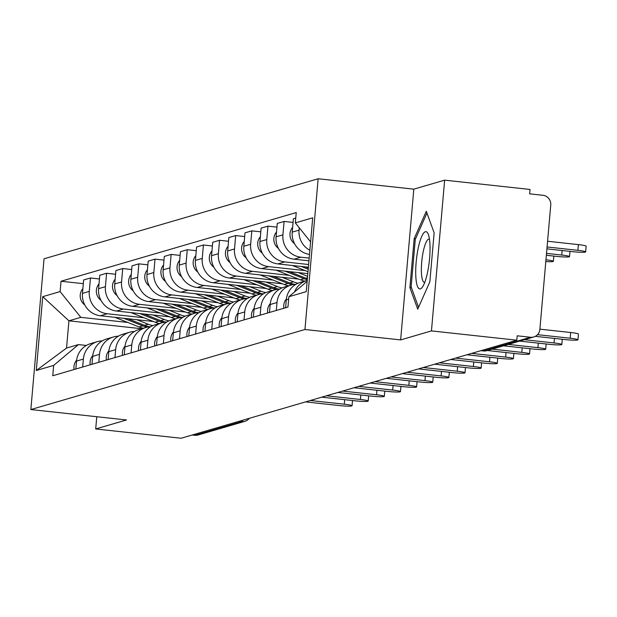<?xml version="1.0" encoding="UTF-8"?>
<svg xmlns="http://www.w3.org/2000/svg" width="617" height="617" viewBox="0 0 617 617"><rect width="100%" height="100%" fill="white"/><g stroke="black" fill="none" stroke-linecap="round" stroke-linejoin="round"><path stroke-width="0.93" d="M431.453 330.913L444.641 180.156L413.822 189.157L318.141 178.753L44.038 258.801L30.85 409.549L304.952 329.501L400.634 339.913L431.453 330.913L516.83 340.198L181.082 438.247L95.704 428.962L126.524 419.961L30.85 409.549M444.641 180.156L530.026 189.45L529.641 193.838L542.937 195.288A8.862 8.592 73.7 0 1 550.75 205.014L539.867 329.393A8.862 8.592 73.7 0 1 533.774 336.967L486.913 350.649A8.862 8.592 -106.3 0 1 483.666 350.934L530.52 337.252A8.862 8.592 73.7 0 0 533.774 336.967M239.01 421.334L241.625 421.619A8.862 8.592 -106.3 0 0 244.88 421.334L198.018 435.016A8.862 8.592 -106.3 0 1 194.771 435.301L241.625 421.619A8.862 1.998 -83.8 0 0 242.712 420.254M192.157 435.016L194.771 435.301M96.776 416.722L95.704 428.962M530.52 337.252L517.216 335.802L516.83 340.198M309.865 250.278A20.376 19.767 -106.3 0 1 299.052 230.133L299.26 227.781M294.517 291.98A20.376 19.767 -106.3 0 1 307.158 280.403A20.376 19.767 -106.3 0 1 307.235 280.38M295.759 218.032L293.399 218.719L292.227 232.123A20.376 19.767 73.7 0 0 309.51 254.405M307.158 280.403L300.332 282.393A20.376 19.767 73.7 0 0 286.303 299.808L285.609 307.744M309.186 258.107L300.888 257.204A20.376 19.767 -106.3 0 1 282.918 234.846L284.09 221.441L277.264 223.431L276.092 236.835A20.376 19.767 73.7 0 0 294.062 259.202L308.947 260.821M276.3 310.459L276.994 302.531A20.376 19.767 -106.3 0 1 291.023 285.116A20.376 19.767 -106.3 0 1 295.851 284.352M293.075 222.413L284.09 221.441M291.023 285.116L284.19 287.106A20.376 19.767 73.7 0 0 270.169 304.52L269.475 312.457M308.623 264.516L284.745 261.917A20.376 19.767 -106.3 0 1 266.783 239.558L267.955 226.146L261.13 228.143L259.958 241.548A20.376 19.767 73.7 0 0 277.92 263.914L308.384 267.223M260.166 315.171L260.86 307.235A20.376 19.767 -106.3 0 1 274.881 289.828A20.376 19.767 -106.3 0 1 279.709 289.065M276.94 227.125L267.955 226.146M274.881 289.828L268.056 291.818A20.376 19.767 73.7 0 0 254.034 309.233L253.34 317.169M305.261 270.616L268.611 266.629A20.376 19.767 -106.3 0 1 250.649 244.27L251.821 230.858L244.995 232.856L243.823 246.26A20.376 19.767 73.7 0 0 261.785 268.626L307.821 273.632M244.031 319.884L244.725 311.947A20.376 19.767 -106.3 0 1 258.747 294.54A20.376 19.767 -106.3 0 1 263.575 293.777M260.806 231.838L251.821 230.858M258.747 294.54L251.921 296.53A20.376 19.767 73.7 0 0 237.9 313.945L237.206 321.881M289.126 275.329L252.476 271.341A20.376 19.767 -106.3 0 1 234.514 248.983L235.686 235.571L228.853 237.568L227.681 250.972A20.376 19.767 73.7 0 0 245.651 273.339L298.589 279.092M227.897 324.596L228.591 316.66A20.376 19.767 -106.3 0 1 242.612 299.245A20.376 19.767 -106.3 0 1 247.44 298.489M244.671 236.55L235.686 235.571M242.612 299.245L235.787 301.243A20.376 19.767 73.7 0 0 221.765 318.657L221.071 326.594M272.992 280.041L236.342 276.054A20.376 19.767 -106.3 0 1 218.372 253.695L219.544 240.283L212.718 242.28L211.546 255.685A20.376 19.767 73.7 0 0 229.516 278.051L282.455 283.805M211.762 329.308L212.456 321.372A20.376 19.767 -106.3 0 1 226.478 303.957A20.376 19.767 -106.3 0 1 231.306 303.202M228.529 241.262L219.544 240.283M226.478 303.957L219.652 305.955A20.376 19.767 73.7 0 0 205.623 323.37L204.929 331.306M256.857 284.753L220.207 280.766A20.376 19.767 -106.3 0 1 202.237 258.4L203.409 244.995L196.584 246.993L195.412 260.397A20.376 19.767 73.7 0 0 213.382 282.763L266.32 288.517M195.62 334.021L196.314 326.084A20.376 19.767 -106.3 0 1 210.343 308.67A20.376 19.767 -106.3 0 1 215.171 307.914M212.395 245.975L203.409 244.995M210.343 308.67L203.517 310.667A20.376 19.767 73.7 0 0 189.488 328.082L188.794 336.018M240.723 289.466L204.073 285.478A20.376 19.767 -106.3 0 1 186.103 263.112L187.275 249.708L180.449 251.705L179.277 265.109A20.376 19.767 73.7 0 0 197.239 287.476L250.186 293.229M179.485 338.733L180.179 330.797A20.376 19.767 -106.3 0 1 194.201 313.382A20.376 19.767 -106.3 0 1 199.036 312.626M196.26 250.687L187.275 249.708M194.201 313.382L187.375 315.38A20.376 19.767 73.7 0 0 173.354 332.794L172.66 340.731M224.588 294.178L187.93 290.191A20.376 19.767 -106.3 0 1 169.968 267.824L171.14 254.42L164.315 256.417L163.143 269.822A20.376 19.767 73.7 0 0 181.105 292.188L234.051 297.942M163.351 343.445L164.045 335.509A20.376 19.767 -106.3 0 1 178.066 318.094A20.376 19.767 -106.3 0 1 182.894 317.339M180.125 255.399L171.14 254.42M178.066 318.094L171.241 320.092A20.376 19.767 73.7 0 0 157.219 337.507L156.525 345.443M208.446 298.89L171.796 294.903A20.376 19.767 -106.3 0 1 153.834 272.537L155.006 259.132L148.18 261.13L147.008 274.534A20.376 19.767 73.7 0 0 164.97 296.9L217.909 302.654M147.216 348.158L147.91 340.222A20.376 19.767 -106.3 0 1 161.932 322.807A20.376 19.767 -106.3 0 1 166.76 322.051M163.991 260.112L155.006 259.132M161.932 322.807L155.106 324.804A20.376 19.767 73.7 0 0 141.085 342.219L140.391 350.155M192.311 303.603L155.661 299.615A20.376 19.767 -106.3 0 1 137.691 277.249L138.871 263.845L132.038 265.842L130.866 279.246A20.376 19.767 73.7 0 0 148.836 301.613L201.774 307.366M131.082 352.87L131.776 344.934A20.376 19.767 -106.3 0 1 145.797 327.519A20.376 19.767 -106.3 0 1 150.625 326.763M147.856 264.824L138.871 263.845M145.797 327.519L138.972 329.517A20.376 19.767 73.7 0 0 124.95 346.931L124.256 354.868M176.177 308.315L139.527 304.328A20.376 19.767 -106.3 0 1 121.557 281.961L122.729 268.557L115.903 270.555L114.731 283.959A20.376 19.767 73.7 0 0 132.701 306.325L185.64 312.079M114.947 357.582L115.641 349.646A20.376 19.767 -106.3 0 1 129.663 332.231A20.376 19.767 -106.3 0 1 134.491 331.476M131.714 269.536L122.729 268.557M129.663 332.231L122.837 334.229A20.376 19.767 73.7 0 0 108.808 351.644L108.114 359.58M160.042 313.027L123.392 309.04A20.376 19.767 -106.3 0 1 105.422 286.674L106.594 273.269L99.769 275.267L98.597 288.671A20.376 19.767 73.7 0 0 116.567 311.037L169.505 316.791M98.805 362.295L99.499 354.359A20.376 19.767 -106.3 0 1 113.528 336.944A20.376 19.767 -106.3 0 1 118.356 336.188M115.58 274.249L106.594 273.269M113.528 336.944L106.695 338.941A20.376 19.767 73.7 0 0 92.673 356.356L91.979 364.292M143.908 317.74L107.258 313.752A20.376 19.767 -106.3 0 1 89.288 291.386L90.46 277.982L83.634 279.979L82.462 293.383A20.376 19.767 73.7 0 0 100.424 315.75L153.371 321.503M82.67 367.007L83.364 359.071A20.376 19.767 -106.3 0 1 97.386 341.656A20.376 19.767 -106.3 0 1 102.221 340.9M99.445 278.961L90.46 277.982M97.386 341.656L90.56 343.654A20.376 19.767 73.7 0 0 76.539 361.068L75.845 368.997M310.606 241.895L295.335 222.891L312.711 217.816L306.248 291.648L288.872 296.723L307.15 281.367M141.655 328.73L68.927 320.817L66.543 348.065L78.436 344.594L53.664 365.418L52.754 375.745L287.969 307.058L288.872 296.723M53.664 365.418L36.28 370.493L42.743 296.654L60.119 291.579L80.819 317.346L68.927 320.817L42.743 296.654M295.335 222.891L296.237 212.557L61.021 281.252L60.119 291.579M318.141 178.753L304.952 329.501M413.822 189.157L400.634 339.913M409.889 287.615L417.732 309.194L429.856 281.792L434.137 232.817L426.301 211.245L414.177 238.648L409.889 287.615L411.462 287.792M127.773 322.452L80.819 317.346M78.436 344.594L86.341 345.458M83.31 283.673L61.021 281.252M66.543 348.065L36.28 370.493M415.549 238.794L414.177 238.648M539.89 329.162L570.686 332.509A10.188 0.925 5 0 1 578.461 334.09L577.959 339.805A10.188 0.925 -175 0 0 570.185 338.224L537.515 334.669M535.325 336.334L565.427 339.612A10.188 0.925 -175 0 0 577.959 339.805M546.917 248.859L573.124 251.713A10.188 0.925 -175 0 0 585.649 251.906A10.188 0.925 -175 0 0 577.882 250.325L547.078 246.97M547.58 241.255L578.376 244.61A10.188 0.925 5 0 1 586.15 246.191L585.649 251.906M286.396 298.952A11.075 10.744 73.7 0 0 283.882 308.245M519.622 341.093L549.292 344.325A10.188 0.925 -175 0 0 561.825 344.517A10.188 0.925 -175 0 0 554.051 342.936L524.381 339.705M270.261 303.657A11.075 10.744 73.7 0 0 267.739 312.958M503.487 345.805L533.157 349.037A10.188 0.925 -175 0 0 545.69 349.23A10.188 0.925 -175 0 0 537.916 347.649L508.246 344.417M429.949 244.324A28.798 6.502 -83.8 0 0 428.321 234.375A28.798 6.502 -83.8 0 0 419.83 241.687A28.798 6.502 -83.8 0 0 415.804 276.293A28.798 6.502 -83.8 0 0 422.614 286.812A28.798 6.502 -83.8 0 0 429.949 244.324M429.463 239.141A21.803 4.921 -83.8 0 0 429.139 239.064A21.803 4.921 -83.8 0 0 423.524 250.309A21.803 4.921 -83.8 0 0 421.426 272.837A21.803 4.921 -83.8 0 0 424.427 282.409A21.803 4.921 -83.8 0 0 424.758 282.393M418.557 307.312L411.13 286.859L415.28 239.411L426.949 213.027M546.353 255.268L556.981 256.425A10.188 0.925 -175 0 0 569.514 256.618A10.188 0.925 -175 0 0 561.74 255.037L546.515 253.379M294.571 243.723A11.075 10.744 -106.3 0 1 292.643 227.334M545.806 261.562A10.188 0.925 -175 0 0 553.38 261.33A10.188 0.925 -175 0 0 545.96 259.788M308.932 260.945L308.492 260.767M278.437 248.435A11.075 10.744 -106.3 0 1 276.509 232.046M254.127 308.369A11.075 10.744 73.7 0 0 251.605 317.67M487.353 350.518L517.023 353.749A10.188 0.925 -175 0 0 529.556 353.942A10.188 0.925 -175 0 0 521.781 352.361L492.111 349.129M237.992 313.081A11.075 10.744 73.7 0 0 235.47 322.382M466.938 354.767L500.888 358.462A10.188 0.925 -175 0 0 513.413 358.654A10.188 0.925 -175 0 0 505.647 357.073L471.697 353.379M221.858 317.794A11.075 10.744 73.7 0 0 219.336 327.095M450.803 359.48L484.754 363.174A10.188 0.925 -175 0 0 497.279 363.367A10.188 0.925 -175 0 0 489.512 361.786L455.562 358.091M308.315 268.048L305.438 266.906M308.215 269.22L301.243 266.451M307.991 271.704L292.358 265.48M262.302 253.147A11.075 10.744 -106.3 0 1 260.374 236.758M307.374 278.753A26.577 25.783 -106.3 0 1 305.87 278.213L289.304 271.619M307.59 276.323L298.188 272.583M307.289 279.756A26.577 25.783 -106.3 0 1 304.112 278.722L285.108 271.164M304.729 281.105A26.577 25.783 -106.3 0 1 300.386 279.81L276.223 270.192M246.168 257.86A11.075 10.744 -106.3 0 1 244.239 241.471M295.011 284.391A26.577 25.783 -106.3 0 1 289.735 282.925L273.169 276.331M298.104 283.195A26.577 25.783 -106.3 0 1 293.461 281.838L282.054 277.295M292.435 284.761A26.577 25.783 -106.3 0 1 287.977 283.434L268.973 275.876M288.594 285.818A26.577 25.783 -106.3 0 1 284.252 284.522L260.089 274.904M230.025 262.572A11.075 10.744 -106.3 0 1 228.105 246.183M205.716 322.506A11.075 10.744 73.7 0 0 203.201 331.807M434.669 364.192L468.612 367.886A10.188 0.925 -175 0 0 481.144 368.079A10.188 0.925 -175 0 0 473.37 366.498L439.427 362.804M278.869 289.103A26.577 25.783 -106.3 0 1 273.601 287.638L257.034 281.043M281.969 287.908A26.577 25.783 -106.3 0 1 277.326 286.55L265.919 282.008M276.293 289.473A26.577 25.783 -106.3 0 1 271.842 288.147L252.839 280.588M272.459 290.53A26.577 25.783 -106.3 0 1 268.117 289.234L243.954 279.617M213.891 267.284A11.075 10.744 -106.3 0 1 211.97 250.895M189.581 327.218A11.075 10.744 73.7 0 0 187.067 336.52M418.534 368.904L452.477 372.599A10.188 0.925 -175 0 0 465.01 372.791A10.188 0.925 -175 0 0 457.236 371.21L423.293 367.516M262.734 293.815A26.577 25.783 -106.3 0 1 257.466 292.35L240.9 285.756M265.834 292.62A26.577 25.783 -106.3 0 1 261.184 291.263L249.785 286.72M260.158 294.178A26.577 25.783 -106.3 0 1 255.708 292.859L236.704 285.301M256.317 295.242A26.577 25.783 -106.3 0 1 251.983 293.947L227.82 284.329M197.756 271.997A11.075 10.744 -106.3 0 1 195.828 255.608M173.446 331.931A11.075 10.744 73.7 0 0 170.924 341.232M402.4 373.617L436.342 377.311A10.188 0.925 -175 0 0 448.875 377.504A10.188 0.925 -175 0 0 441.101 375.923L407.158 372.228M246.599 298.528A26.577 25.783 -106.3 0 1 241.324 297.062L224.765 290.468M249.7 297.332A26.577 25.783 -106.3 0 1 245.049 295.975L233.65 291.432M244.023 298.89A26.577 25.783 -106.3 0 1 239.566 297.571L220.57 290.013M240.183 299.955A26.577 25.783 -106.3 0 1 235.848 298.659L211.677 289.041M181.622 276.709A11.075 10.744 -106.3 0 1 179.694 260.32M157.312 336.643A11.075 10.744 73.7 0 0 154.79 345.944M386.265 378.329L420.208 382.023A10.188 0.925 -175 0 0 432.741 382.216A10.188 0.925 -175 0 0 424.966 380.635L391.016 376.941M230.465 303.24A26.577 25.783 -106.3 0 1 225.19 301.775L208.623 295.181M233.565 302.045A26.577 25.783 -106.3 0 1 228.915 300.687L217.508 296.145M227.889 303.603A26.577 25.783 -106.3 0 1 223.431 302.284L204.428 294.725M224.048 304.667A26.577 25.783 -106.3 0 1 219.706 303.371L195.543 293.754M165.487 281.421A11.075 10.744 -106.3 0 1 163.559 265.032M141.177 341.355A11.075 10.744 73.7 0 0 138.655 350.657M370.123 383.041L404.073 386.736A10.188 0.925 -175 0 0 416.598 386.928A10.188 0.925 -175 0 0 408.832 385.347L374.881 381.653M214.33 307.952A26.577 25.783 -106.3 0 1 209.055 306.479L192.489 299.893M217.431 306.757A26.577 25.783 -106.3 0 1 212.78 305.4L201.373 300.857M211.754 308.315A26.577 25.783 -106.3 0 1 207.297 306.996L188.293 299.438M207.914 309.379A26.577 25.783 -106.3 0 1 203.571 308.084L179.408 298.466M149.353 286.126A11.075 10.744 -106.3 0 1 147.424 269.745M125.043 346.068A11.075 10.744 73.7 0 0 122.521 355.369M353.988 387.754L387.939 391.448A10.188 0.925 -175 0 0 400.464 391.641A10.188 0.925 -175 0 0 392.697 390.06L358.747 386.365M198.196 312.665A26.577 25.783 -106.3 0 1 192.92 311.192L176.354 304.605M201.289 311.469A26.577 25.783 -106.3 0 1 196.646 310.104L185.239 305.569M195.62 313.027A26.577 25.783 -106.3 0 1 191.162 311.708L172.158 304.15M191.779 314.092A26.577 25.783 -106.3 0 1 187.437 312.796L163.274 303.178M133.21 290.838A11.075 10.744 -106.3 0 1 131.29 274.457M108.9 350.78A11.075 10.744 73.7 0 0 106.386 360.081M337.854 392.466L371.796 396.16A10.188 0.925 -175 0 0 384.329 396.353A10.188 0.925 -175 0 0 376.555 394.772L342.612 391.078M182.054 317.377A26.577 25.783 -106.3 0 1 176.786 315.904L160.219 309.318M185.154 316.182A26.577 25.783 -106.3 0 1 180.511 314.817L169.104 310.282M179.478 317.74A26.577 25.783 -106.3 0 1 175.027 316.421L156.024 308.862M175.644 318.804A26.577 25.783 -106.3 0 1 171.302 317.508L147.139 307.891M117.076 295.551A11.075 10.744 -106.3 0 1 115.155 279.162M92.766 355.492A11.075 10.744 73.7 0 0 90.252 364.794M321.719 397.178L355.662 400.873A10.188 0.925 -175 0 0 368.195 401.065A10.188 0.925 -175 0 0 360.421 399.484L326.478 395.79M165.919 322.089A26.577 25.783 -106.3 0 1 160.651 320.616L144.085 314.03M169.019 320.894A26.577 25.783 -106.3 0 1 164.369 319.529L152.97 314.994M163.343 322.452A26.577 25.783 -106.3 0 1 158.893 321.133L139.889 313.575M159.502 323.516A26.577 25.783 -106.3 0 1 155.168 322.221L131.005 312.603M100.941 300.263A11.075 10.744 -106.3 0 1 99.013 283.874M76.631 360.205A11.075 10.744 73.7 0 0 74.109 369.506M305.585 401.891L339.527 405.585A10.188 0.925 -175 0 0 352.06 405.778A10.188 0.925 -175 0 0 344.286 404.197L310.343 400.502M149.784 326.802A26.577 25.783 -106.3 0 1 144.509 325.329L127.95 318.742M152.885 325.606A26.577 25.783 -106.3 0 1 148.234 324.241L136.835 319.706M147.208 327.164A26.577 25.783 -106.3 0 1 142.751 325.845L123.747 318.287M143.368 328.229A26.577 25.783 -106.3 0 1 139.033 326.933L114.862 317.315M84.807 304.975A11.075 10.744 -106.3 0 1 82.879 288.586M100.424 315.75L107.258 313.752M116.567 311.037L123.392 309.04M132.701 306.325L139.527 304.328M148.836 301.613L155.661 299.615M164.97 296.9L171.796 294.903M181.105 292.188L187.93 290.191M197.239 287.476L204.073 285.478M213.382 282.763L220.207 280.766M229.516 278.051L236.342 276.054M245.651 273.339L252.476 271.341M261.785 268.626L268.611 266.629M277.92 263.914L284.745 261.917M294.062 259.202L300.888 257.204M92.673 356.356L99.499 354.359M108.808 351.644L115.641 349.646M124.95 346.931L131.776 344.934M141.085 342.219L147.91 340.222M157.219 337.507L164.045 335.509M173.354 332.794L180.179 330.797M189.488 328.082L196.314 326.084M205.623 323.37L212.456 321.372M221.765 318.657L228.591 316.66M237.9 313.945L244.725 311.947M254.034 309.233L260.86 307.235M270.169 304.52L276.994 302.531M286.303 299.808L288.663 299.122M76.539 361.068L83.364 359.071M98.597 288.671L105.422 286.674M114.731 283.959L121.557 281.961M130.866 279.246L137.691 277.249M147.008 274.534L153.834 272.537M163.143 269.822L169.968 267.824M179.277 265.109L186.103 263.112M195.412 260.397L202.237 258.4M211.546 255.685L218.372 253.695M227.681 250.972L234.514 248.983M243.823 246.26L250.649 244.27M259.958 241.548L266.783 239.558M276.092 236.835L282.918 234.846M292.227 232.123L299.052 230.133M82.462 293.383L89.288 291.386M483.296 350.896A8.862 1.998 -83.8 0 0 483.473 350.95A8.862 1.998 -83.8 0 0 483.666 350.934L481.044 350.649M570.185 338.224L570.686 332.509M578.376 244.61L577.882 250.325M554.051 342.936L554.444 338.417M537.916 347.649L538.309 343.129M562.141 250.517L561.74 255.037M521.781 352.361L522.175 347.841M505.647 357.073L506.04 352.554M489.512 361.786L489.906 357.266M305.87 278.213L307.467 277.743M300.386 279.81L304.112 278.722M289.735 282.925L293.461 281.838M284.252 284.522L287.977 283.434M473.37 366.498L473.771 361.978M273.601 287.638L277.326 286.55M268.117 289.234L271.842 288.147M457.236 371.21L457.629 366.691M257.466 292.35L261.184 291.263M251.983 293.947L255.708 292.859M441.101 375.923L441.494 371.403M241.324 297.062L245.049 295.975M235.848 298.659L239.566 297.571M424.966 380.635L425.36 376.115M225.19 301.775L228.915 300.687M219.706 303.371L223.431 302.284M408.832 385.347L409.225 380.828M209.055 306.479L212.78 305.4M203.571 308.084L207.297 306.996M392.697 390.06L393.091 385.54M192.92 311.192L196.646 310.104M187.437 312.796L191.162 311.708M376.555 394.772L376.956 390.252M176.786 315.904L180.511 314.817M171.302 317.508L175.027 316.421M360.421 399.484L360.814 394.965M160.651 320.616L164.369 319.529M155.168 322.221L158.893 321.133M344.286 404.197L344.679 399.677M144.509 325.329L148.234 324.241M139.033 326.933L142.751 325.845M480.952 350.68L483.473 350.95A8.862 8.862 0 0 0 486.913 350.649M244.88 421.334A8.862 8.862 0 0 0 249.353 418.311M561.825 344.517L562.28 339.273M545.69 349.23L546.145 343.985M569.977 251.366L569.514 256.618M553.835 256.078L553.38 261.33M529.556 353.942L530.011 348.698M513.413 358.654L513.876 353.41M497.279 363.367L497.742 358.115M481.144 368.079L481.607 362.827M465.01 372.791L465.465 367.539M448.875 377.504L449.33 372.252M432.741 382.216L433.196 376.964M416.598 386.928L417.061 381.676M400.464 391.641L400.927 386.389M384.329 396.353L384.792 391.101M368.195 401.065L368.65 395.813M352.06 405.778L352.515 400.526"/></g></svg>
